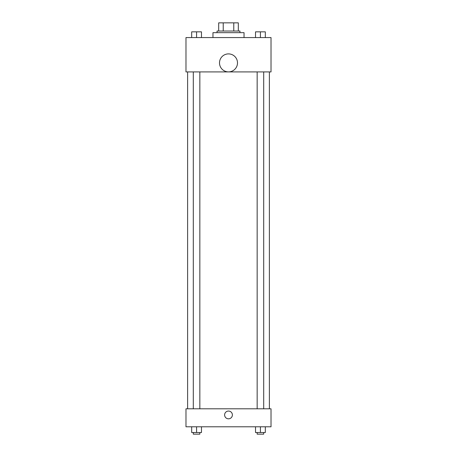<?xml version="1.0" encoding="UTF-8"?>
<svg xmlns="http://www.w3.org/2000/svg" width="457" height="457" viewBox="0 0 457 457"><rect width="100%" height="100%" fill="white"/><g stroke="black" fill="none" stroke-linecap="round" stroke-linejoin="round"><path stroke-width="0.69" d="M223.227 31.025L223.227 22.85L218.686 22.85L218.686 31.025L218.686 22.85M223.227 22.85L238.314 22.85L238.314 31.025M233.773 31.025L233.773 22.85M217.052 32.664L217.052 31.025L239.948 31.025L239.948 32.664M244.038 37.571L244.038 32.664L212.962 32.664L212.962 37.571M185.982 37.571L271.018 37.571L271.018 71.909L185.982 71.909L185.982 37.571M228.5 71.886A8.997 8.997 0 0 1 220.708 58.393A8.997 8.997 0 0 1 236.292 58.393A8.997 8.997 0 0 1 228.5 71.886M185.982 408.804L271.018 408.804L271.018 426.792L185.982 426.792L185.982 408.804M228.5 418.818A3.885 3.885 0 0 1 225.135 412.991A3.885 3.885 0 0 1 231.865 412.991A3.885 3.885 0 0 1 228.5 418.818M255.514 426.792L255.514 432.516L265.328 432.516L265.328 426.792L265.328 432.516M260.421 432.516L260.421 426.792M263.695 432.516L263.695 434.15L257.154 434.15L257.154 432.516M191.672 426.792L191.672 432.516L201.486 432.516L201.486 426.792L201.486 432.516M196.579 432.516L196.579 426.792M199.846 432.516L199.846 434.15L193.305 434.15L193.305 432.516M255.514 37.571L255.514 31.847L265.328 31.847L265.328 37.571L265.328 31.847M260.421 37.571L260.421 31.847M263.695 31.847L257.154 31.847M191.672 37.571L191.672 31.847L201.486 31.847L201.486 37.571L201.486 31.847M196.579 37.571L196.579 31.847M199.846 31.847L193.305 31.847M269.384 408.804L269.384 71.909M187.616 408.804L187.616 71.909M257.154 71.909L257.154 408.804M263.695 71.909L263.695 408.804M199.846 408.804L199.846 71.909M193.305 408.804L193.305 71.909"/></g></svg>
